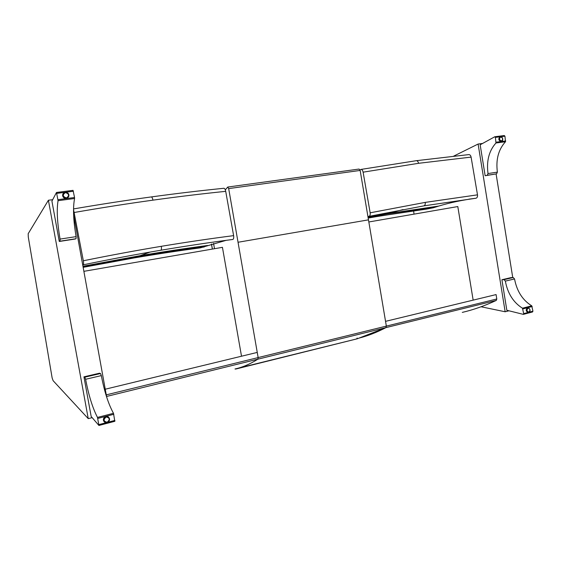 <?xml version="1.0" encoding="UTF-8"?>
<svg xmlns="http://www.w3.org/2000/svg" width="561" height="561" viewBox="0 0 561 561"><rect width="100%" height="100%" fill="white"/><g stroke="black" fill="none" stroke-linecap="round" stroke-linejoin="round"><path stroke-width="0.84" d="M527.817 312.435L528.189 312.351M528.167 307.87L527.796 307.779M528.469 312.358L527.873 312.442C525.776 311.075 525.685 309.532 527.585 307.814L528.455 307.877M522.473 308.199L523.679 313.627L523.343 314.37L506.835 310.268L501.913 279.736L511.092 277.597L513.231 277.513L514.542 278.957C516.884 291.25 522.614 300.205 531.744 305.822L522.473 308.199C513.406 302.512 507.691 293.487 505.335 281.11L504.03 279.659L501.913 279.736M532.396 311.951L532.936 311.208L531.744 305.822M504.03 279.659L513.231 277.513M527.34 307.898L528.28 307.87M527.754 312.344L527.361 312.302M500.973 141.456L501.555 141.211C503.287 139.079 502.901 137.62 500.377 136.835C498.68 138.763 498.995 140.236 501.331 141.26M500.265 136.87L499.879 136.877M501.597 141.197L500.945 141.463C498.505 140.397 498.175 138.862 499.949 136.849L500.538 136.793M505.496 141.737C498.449 149.478 495.742 159.612 497.383 172.129L496.576 173.847L485.146 175.733L480.16 144.794L494.802 136.751L495.412 137.396L495.973 142.992L505.496 141.737L504.942 136.176L504.185 135.587M496.576 173.847L487.214 175.291L488.014 173.559C486.352 160.958 489.003 150.769 495.973 142.992M485.146 175.733L487.214 175.291M501.443 141.239L500.496 141.449M499.458 137.129L499.823 136.989M104.732 422.188L105.826 422.503M108.757 417.412L107.901 416.676M106.611 422.552C105.005 422.657 103.953 421.956 103.455 420.448C103.189 418.506 103.995 417.181 105.875 416.479C107.41 416.192 108.532 416.725 109.227 418.078M97.495 417.419L98.911 425.462L91.177 416.493L83.947 376.831L99.57 373.198L100.51 373.521L101.331 375.611C104.381 391.613 108.434 404.179 113.497 413.303L97.495 417.419C92.656 408.142 88.694 395.435 85.616 379.285L84.823 377.167L83.947 376.831M114.795 421.234L113.497 413.303M84.823 377.167L100.51 373.521M104.879 416.921L105.77 416.535C107.291 416.262 108.378 416.802 109.016 418.162M104.914 422.131L103.364 419.551M67.39 198.082L68.365 197.093M65.223 192.367L63.884 192.795M68.814 196.14L66.289 198.447C64.185 198.475 62.951 197.465 62.58 195.417C62.769 193.201 63.996 192.185 66.275 192.367M74.585 198.51C72.804 207.689 73.316 220.396 76.121 236.63L76.051 238.727L75.216 239.014L59.277 241.475L51.921 201.133L56.493 192.458L58.056 200.684L74.585 198.51L74.543 197.507L73.035 190.354L56.556 192.486M76.051 238.727L60.048 241.195L60.076 239.084C57.222 222.71 56.549 209.912 58.056 200.684M59.277 241.475L60.048 241.195M66.163 198.384C64.15 198.405 62.965 197.437 62.608 195.473L64.052 192.851M358.907 338.143C367.693 335.934 376.712 332.428 385.954 327.61L386.347 326.109L258.151 357.574L257.885 359.18L385.905 327.631L386.347 326.109L368.479 219.856L238.039 242.261L228.678 188.594L360.162 170.439L359.089 169.05L227.745 187.051L228.678 188.594M235.585 368.843L357.294 338.774L385.905 327.631M360.162 170.439L368.479 219.856M235.627 369.082L236.875 368.528M258.151 357.574L238.039 242.261M225.305 189.849L227.745 187.051M213.559 243.369L214.498 248.705L213.559 243.369M357.168 338.024L356.656 338.935L236.37 368.9M369.047 216.357L423.828 205.88C424.972 205.494 425.441 204.33 425.231 202.388L370.155 212.801L363.114 172.171C362.701 170.348 361.978 169.429 360.94 169.429L360.386 169.703M367.918 216.511L368.942 216.385C369.98 215.985 370.386 214.793 370.155 212.801M423.885 205.866L475.854 198.257C462.509 200.004 450.16 202.598 438.793 206.055L433.337 207.773L426.563 209.092L379.629 216.069M363.114 172.171L418.555 163.307C418.162 161.568 417.419 160.698 416.318 160.691L468.828 154.598C469.964 154.626 470.728 155.46 471.1 157.108L477.495 194.849C477.677 196.757 477.152 197.893 475.91 198.25L423.828 205.88L368.942 216.385M368.149 217.906L433.337 207.773M433.534 207.717L368.149 217.885M368.051 217.331L387.826 213.804L437.699 206.413M438.793 206.055L388.857 213.446L368.023 217.17M368.836 221.974L457.804 206.56L473.154 300.135M496.801 298.992L496.078 294.581L385.547 321.348L386.347 326.109L496.801 298.992L496.296 300.416C484.641 305.85 473.309 309.84 462.292 312.393M83.217 264.813C110.075 259.287 135.93 254.428 160.769 250.248L160.797 250.248C161.463 249.904 161.624 248.6 161.295 246.314C136.323 250.465 110.335 255.283 83.33 260.774L73.526 209.484M82.698 264.848L83.175 264.82C83.659 264.504 83.708 263.151 83.33 260.774M160.832 250.241C185.67 246.062 209.66 242.471 232.801 239.463L232.822 239.456C233.649 239.112 233.909 237.843 233.614 235.641C210.361 238.614 186.252 242.177 161.295 246.314M74.445 212.444C101.646 207.724 127.817 203.629 152.95 200.151C152.515 198.089 151.961 197.016 151.288 196.925C176.35 193.51 200.543 190.628 223.867 188.279C224.68 188.356 225.291 189.38 225.711 191.343L233.614 235.641M226.146 240.339L200.34 247.864C179.282 250.655 157.48 253.965 134.942 257.794M83.119 267.141L137.319 257.127C160.292 253.221 182.556 249.841 204.106 246.994M204.232 246.952C182.676 249.799 160.404 253.179 137.417 257.085L83.112 267.12M82.993 266.447L139.633 255.977C162.809 252.05 185.256 248.656 206.974 245.795M207.696 245.466C185.936 248.334 163.447 251.728 140.222 255.662L82.958 266.251M83.877 271.335L222.436 247.331L241.511 356.221M234.982 368.984C242.45 367.357 250.094 364.082 257.906 359.159L258.144 357.581L257.24 352.413L105.251 389.215M496.099 173.952L512.74 277.534M453.681 156.133L478.105 144.037L505.159 311.769L481.072 306.769M482.607 143.448L478.105 144.037M413.632 210.81L414.011 214.148M508.939 310.801L505.159 311.769M28.281 236.98L28.176 233.713L48.4 200.249L88.238 418.639L53.113 380.681L52.138 377.932L28.281 236.98M73.617 214.737L106.702 397.223M52.678 199.688L48.4 200.249M92.158 417.636L88.238 418.639M522.922 308.908L532.186 306.516M532.936 311.208L528.904 312.26M528.595 312.344L523.679 313.627M505.335 281.11L514.542 278.957M528.02 307.912C526.197 309.56 526.288 311.039 528.294 312.351C530.538 311.018 530.58 309.525 528.434 307.877L528.02 307.912M528.189 308.101C530.334 308.943 530.552 310.282 528.834 312.126C526.688 311.285 526.47 309.945 528.189 308.101M505.706 140.944L496.176 142.192M495.412 137.396L504.942 136.176M497.383 172.129L488.014 173.559M501.436 141.028C499.227 139.92 499.01 138.56 500.784 136.94C502.986 138.048 503.203 139.409 501.436 141.028M97.803 418.415L113.813 414.291M114.921 420.413L107.396 422.384M106.878 422.517L98.932 424.593M85.616 379.285L101.331 375.611M106.078 416.704C104.283 417.377 103.512 418.653 103.764 420.519C104.563 424.263 110.615 422.124 109.409 418.541C108.82 417.033 107.712 416.423 106.078 416.704M106.19 416.984C109.844 417.875 110.159 419.628 107.144 422.244C103.483 421.36 103.161 419.607 106.19 416.984M74.543 197.507L58.007 199.674M56.857 193.363L73.414 191.252M76.121 236.63L60.076 239.084M66.422 198.229C67.937 197.921 68.765 197.002 68.905 195.48C69.122 191.56 62.509 191.357 62.86 195.312C63.218 197.283 64.403 198.257 66.422 198.229M66.422 197.949C62.643 196.602 62.32 194.807 65.448 192.57C69.22 193.917 69.55 195.712 66.422 197.949M212.388 249.07L211.504 244.049M477.495 194.849L425.231 202.388M418.555 163.307L471.1 157.108M403.029 209.569L388.857 213.446M496.296 300.416L385.954 327.61M152.95 200.151C178.075 196.673 202.332 193.741 225.711 191.343M150.053 252.085L140.222 255.662M258.144 357.581L106.274 394.86M257.906 359.159L106.569 396.459M523.35 314.37L532.599 311.951M528.434 307.877C530.65 309.931 530.608 311.425 528.294 312.351L527.592 312.344M504.332 135.538L494.802 136.751M501.555 141.211C503.308 141.077 503.315 136.681 500.377 136.835L499.704 137.017M98.918 425.462L114.886 421.283M109.409 418.541C110.629 422.131 104.577 424.263 103.764 420.519L103.455 420.343M73.035 190.354L56.493 192.458M68.905 195.48C69.122 191.553 62.516 191.357 62.86 195.312L62.608 195.473M212.339 249.077L211.455 244.063M416.318 160.691L360.94 169.429M468.856 199.148L475.854 198.257M368.177 218.075L378.92 216.188M232.822 239.456C209.667 242.471 185.656 246.062 160.797 250.248C135.93 254.435 110.061 259.287 83.175 264.82M151.288 196.925C126.386 200.319 100.468 204.316 73.533 208.923M83.154 267.338L134.528 257.864"/></g></svg>
